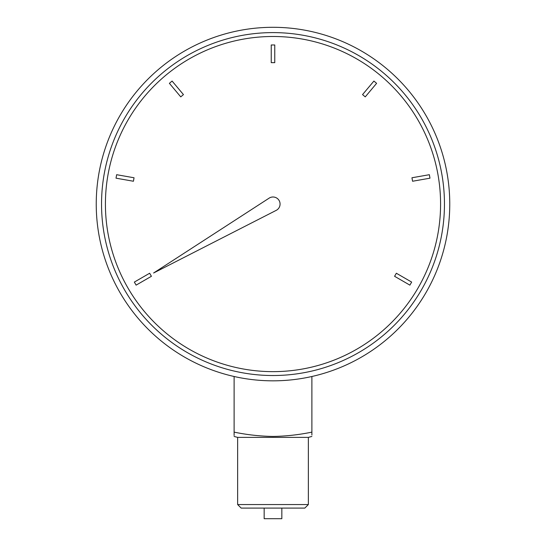 <?xml version="1.0" encoding="UTF-8"?>
<svg xmlns="http://www.w3.org/2000/svg" width="546" height="546" viewBox="0 0 546 546"><rect width="100%" height="100%" fill="white"/><g stroke="black" fill="none" stroke-linecap="round" stroke-linejoin="round"><path stroke-width="0.82" d="M304.818 508.094L241.182 508.094L237.647 504.559L308.353 504.559L304.818 508.094M281.838 508.094L281.838 518.7L264.162 518.7L264.162 508.094M308.353 504.559L308.353 437.387L237.647 437.387L234.111 436.445M311.889 435.06L311.889 432.125C311.889 437.721 311.889 437.721 311.889 432.125L311.889 376.494M234.111 435.483L234.111 432.125C234.111 437.721 234.111 437.721 234.111 432.125C247.024 434.793 259.985 436.234 273 436.445C286.043 436.227 299.003 434.793 311.889 432.125M280.071 204.061A7.071 7.071 0 0 0 269.158 198.13L153.597 273L276.215 210.36A7.071 7.071 0 0 0 280.071 204.061M96.239 204.061A176.761 176.761 0 0 1 273 27.3A176.761 176.761 0 0 1 449.761 204.061A176.761 176.761 0 0 1 273 380.828A176.761 176.761 0 0 1 96.239 204.061A176.761 176.761 0 0 0 273 380.828A176.761 176.761 0 0 0 449.761 204.061M440.581 204.061A167.581 167.581 0 0 1 273 371.642A167.581 167.581 0 0 1 105.419 204.061A167.581 167.581 0 0 1 273 36.486A167.581 167.581 0 0 1 440.581 204.061M234.111 432.125L234.111 376.494M180.746 96.874L183.456 94.601L172.092 81.061L169.39 83.333L180.746 96.874M133.429 181.245L134.043 177.764L116.639 174.7L116.025 178.18L133.429 181.245M151.419 276.296L149.652 273.239L134.343 282.077L136.111 285.135L151.419 276.296M396.348 273.239L394.581 276.296L409.889 285.135L411.657 282.077L396.348 273.239M411.957 177.764L412.571 181.245L429.975 178.18L429.361 174.7L411.957 177.764M362.544 94.601L365.254 96.874L376.61 83.333L373.908 81.061L362.544 94.601M271.232 62.654L274.768 62.654L274.768 44.977L271.232 44.977L271.232 62.654M444.458 204.061A171.458 171.458 0 0 0 273 32.603A171.458 171.458 0 0 0 101.542 204.061A171.458 171.458 0 0 0 273 375.525A171.458 171.458 0 0 0 444.458 204.061M308.353 437.387L311.889 436.445M237.647 437.387L237.647 504.559"/></g></svg>
